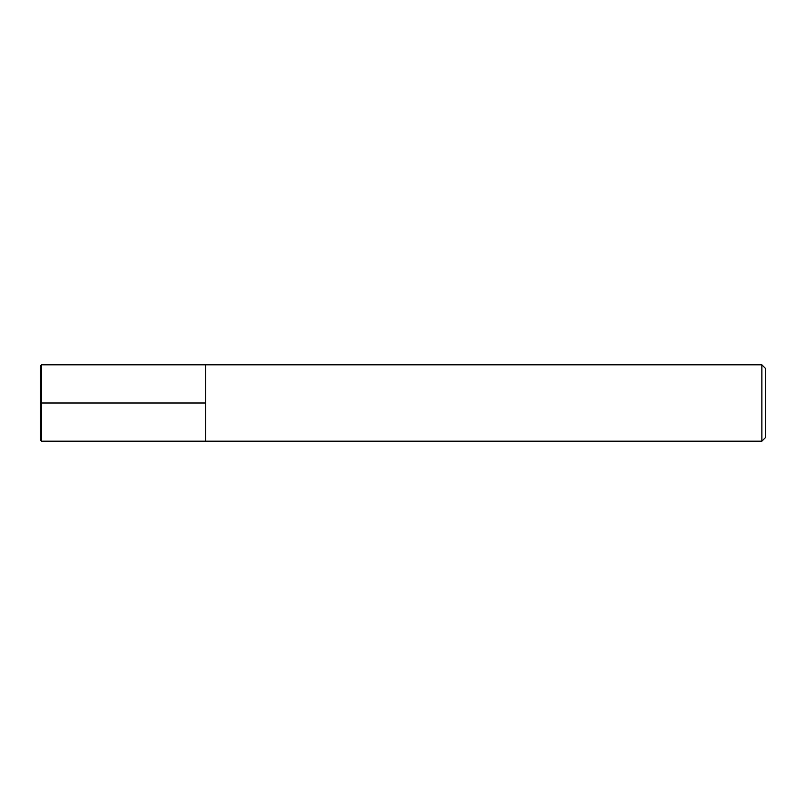 <?xml version="1.0" encoding="UTF-8"?>
<svg xmlns="http://www.w3.org/2000/svg" width="806" height="806" viewBox="0 0 806 806"><rect width="100%" height="100%" fill="white"/><g stroke="black" fill="none" stroke-linecap="round" stroke-linejoin="round"><path stroke-width="1.21" d="M765.7 437.366L765.7 368.634L761.882 364.826L761.882 441.174L765.7 437.366M761.882 441.174L41.569 441.174L41.569 364.826L205.742 364.826L205.742 441.174L205.742 364.826L761.882 364.826M41.569 441.174L40.3 439.905L40.3 366.095L41.569 364.826M205.742 403L40.3 403"/></g></svg>
